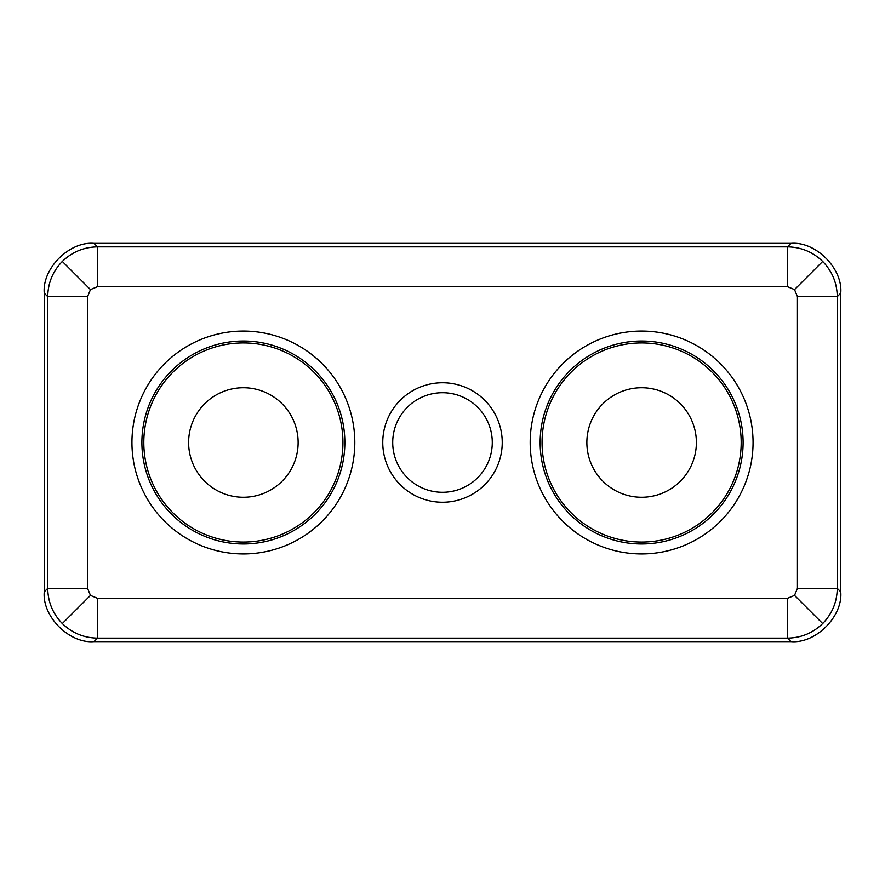 <?xml version="1.0" encoding="UTF-8"?>
<svg xmlns="http://www.w3.org/2000/svg" width="885" height="885" viewBox="0 0 885 885"><rect width="100%" height="100%" fill="white"/><g stroke="black" fill="none" stroke-linecap="round" stroke-linejoin="round"><path stroke-width="1.33" d="M502.237 442.5A59.737 59.737 0 0 1 442.5 502.237A59.737 59.737 0 0 1 382.762 442.5A59.737 59.737 0 0 1 442.5 382.762A59.737 59.737 0 0 1 502.237 442.5M392.719 442.5A49.781 49.781 0 0 0 442.5 492.281A49.781 49.781 0 0 0 492.281 442.5A49.781 49.781 0 0 0 442.5 392.719A49.781 49.781 0 0 0 392.719 442.5M188.616 442.5A54.759 54.759 0 0 1 243.375 387.741A54.759 54.759 0 0 1 298.134 442.5A54.759 54.759 0 0 1 243.375 497.259A54.759 54.759 0 0 1 188.616 442.5M143.812 442.5A99.562 99.562 0 0 1 243.375 342.938A99.562 99.562 0 0 1 342.938 442.5A99.562 99.562 0 0 1 243.375 542.062A99.562 99.562 0 0 1 143.812 442.5M586.866 442.5A54.759 54.759 0 0 0 641.625 497.259A54.759 54.759 0 0 0 696.384 442.5A54.759 54.759 0 0 0 641.625 387.741A54.759 54.759 0 0 0 586.866 442.5M542.062 442.5A99.562 99.562 0 0 0 641.625 542.062A99.562 99.562 0 0 0 741.188 442.5A99.562 99.562 0 0 0 641.625 342.938A99.562 99.562 0 0 0 542.062 442.5M97.516 598.315L787.484 598.315L787.484 638.14L97.516 638.14C83.865 637.919 72.127 633.052 62.315 623.56L90.469 595.406L97.516 598.315L97.516 638.14L94.02 641.625C69.395 643.849 42.026 616.48 44.25 591.855L44.25 293.145L47.735 296.641C47.956 282.99 52.823 271.252 62.315 261.44C72.127 251.948 83.865 247.081 97.516 246.86L787.484 246.86C801.135 247.081 812.872 251.948 822.685 261.44C832.177 271.252 837.044 282.99 837.265 296.641L797.44 296.641L794.531 289.594L787.484 286.685L97.516 286.685L90.469 289.594L87.56 296.641L87.56 588.359L47.735 588.359L47.735 296.641L87.56 296.641M44.25 293.145C42.026 268.52 69.395 241.151 94.02 243.375L97.516 246.86L97.516 286.685M787.484 286.685L787.484 246.86L790.98 243.375L94.02 243.375M790.98 243.375C815.605 241.151 842.974 268.52 840.75 293.145L837.265 296.641L837.265 588.359L840.75 591.855L840.75 293.145M840.75 591.855C842.974 616.48 815.605 643.849 790.98 641.625L787.484 638.14C801.135 637.919 812.872 633.052 822.685 623.56L794.531 595.406L797.44 588.359L837.265 588.359C837.044 602.01 832.177 613.747 822.685 623.56M94.02 641.625L790.98 641.625M131.942 442.5A111.433 111.433 0 0 1 243.375 331.067A111.433 111.433 0 0 1 354.808 442.5A111.433 111.433 0 0 1 243.375 553.933A111.433 111.433 0 0 1 131.942 442.5M344.851 442.5A101.476 101.476 0 0 0 243.375 341.024A101.476 101.476 0 0 0 141.899 442.5A101.476 101.476 0 0 0 243.375 543.976A101.476 101.476 0 0 0 344.851 442.5M530.192 442.5A111.433 111.433 0 0 1 641.625 331.067A111.433 111.433 0 0 1 753.058 442.5A111.433 111.433 0 0 1 641.625 553.933A111.433 111.433 0 0 1 530.192 442.5M743.101 442.5A101.476 101.476 0 0 0 641.625 341.024A101.476 101.476 0 0 0 540.149 442.5A101.476 101.476 0 0 0 641.625 543.976A101.476 101.476 0 0 0 743.101 442.5M822.685 261.44L794.531 289.594M787.484 598.315L794.531 595.406M62.315 261.44L90.469 289.594M62.315 623.56C52.823 613.747 47.956 602.01 47.735 588.359L44.25 591.855M87.56 588.359L90.469 595.406M797.44 588.359L797.44 296.641"/></g></svg>
